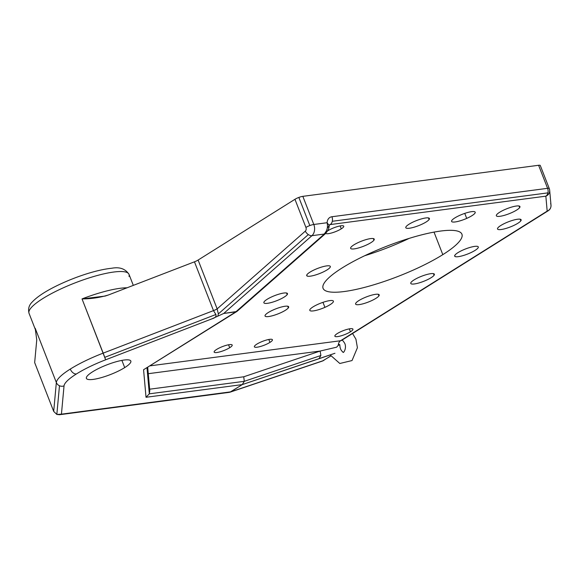 <?xml version="1.0" encoding="UTF-8"?>
<svg xmlns="http://www.w3.org/2000/svg" width="580" height="580" viewBox="0 0 580 580"><rect width="100%" height="100%" fill="white"/><g stroke="black" fill="none" stroke-linecap="round" stroke-linejoin="round"><path stroke-width="0.87" d="M229.303 392.348L323.075 360.731A8.939 5.771 57.9 0 0 323.872 360.347A8.939 5.771 -122.1 0 1 323.075 360.731A5.96 4.495 71.4 0 1 322.342 361.079A5.96 4.495 -108.6 0 0 323.075 360.731L330.716 355.931L323.075 360.731L230.695 391.855L59.537 414.722L56.833 414.446L61.436 414.163L64.032 385.91A5.96 5.785 -174.7 0 1 59.479 385.751L56.833 414.446L53.694 411.394L34.662 362.594L36.75 339.938L35.373 329.563A53.65 11.614 -21.3 0 1 35.206 328.287L36.75 339.938L34.662 362.594L53.694 411.394L56.347 382.51L35.206 328.287A53.65 11.614 158.7 0 0 35.373 329.563L29.029 313.301C27.92 308.886 29 305.102 32.277 301.948C37.649 296.264 46.936 290.333 60.153 284.164C76.487 276.558 96.476 269.823 111.708 268.25C119.596 266.764 125.367 268.786 128.999 274.325A53.65 11.614 158.7 0 0 74.798 282.989A53.65 11.614 158.7 0 0 29.029 313.301A53.65 11.614 -21.3 0 1 74.798 282.989A53.65 11.614 -21.3 0 1 128.999 274.325A53.65 11.614 -21.3 0 1 128.999 276.413M35.54 330.158L35.206 328.287L56.347 382.51A53.65 11.614 -21.3 0 1 70.281 369.076A53.65 11.614 -21.3 0 1 103.175 353.133L213.491 310.619L194.46 261.819L108.388 294.988L194.46 261.819A5.96 1.29 158.7 0 0 198.113 260.043L217.152 308.879L305.298 231.159A2.98 2.182 -97.5 0 0 305.921 227.425L294.952 199.295L198.113 260.043L294.952 199.295A5.96 1.29 -21.3 0 1 298.852 197.432A5.96 1.29 -21.3 0 1 302.832 196.344L538.602 165.278A5.96 1.29 -21.3 0 1 540.321 165.612A5.96 1.29 158.7 0 0 540.299 165.532A5.96 1.29 158.7 0 0 538.602 165.278L302.832 196.344L313.802 224.475A5.96 1.29 158.7 0 0 309.821 225.562A5.96 1.29 158.7 0 0 305.921 227.425A2.98 2.182 82.5 0 1 305.298 231.159A5.96 3.639 48.6 0 0 308.321 234.581L218.348 313.911L217.145 308.843A5.96 1.29 -21.3 0 1 213.491 310.619L213.491 310.633A5.96 1.276 158.9 0 0 217.152 308.879A5.96 1.276 -21.1 0 1 213.491 310.633L215.905 314.498C216.514 316.441 215.194 317.883 211.939 318.833L217.841 316.158L218.348 313.911L217.841 316.158L223.713 313.468L311.931 235.683A5.96 3.639 -131.4 0 1 308.321 234.581A5.96 3.639 48.6 0 0 311.931 235.683L223.713 313.468L235.785 311.873L324.329 234.052L311.931 235.683A8.939 6.547 -97.5 0 0 313.802 224.475L327.098 222.727L329.186 225.562L327.098 222.727A11.919 7.699 -122.1 0 1 331.934 216.739A11.919 7.699 57.9 0 0 327.098 222.727L313.802 224.475A8.939 6.547 82.5 0 1 311.931 235.683L324.329 234.052L235.785 311.873L143.572 369.728L146.022 397.278L242.266 384.598L244.296 381.314L149.314 393.827L146.022 397.278L149.314 393.827L147.001 367.865L149.314 393.827L244.296 381.314L320.87 355.511L318.913 358.774L334.957 353.271L242.266 384.598L229.948 392.211M325.467 233.414L324.249 233.885L325.518 233.37C330.005 228.817 328.933 225.25 329.186 225.548L327.772 227.57M330.194 224.576A5.96 4.364 -97.5 0 0 332.304 221.277A5.96 4.364 -97.5 0 0 331.934 216.739L547.585 188.319L538.602 165.278L547.585 188.319A5.96 4.364 82.5 0 1 547.955 192.864L332.304 221.277A5.96 4.364 82.5 0 1 330.194 224.576L329.237 225.178L330.194 224.576L545.845 196.163L330.194 224.576A5.96 3.85 57.9 0 0 329.324 224.851A5.96 3.85 -122.1 0 1 330.194 224.576M550.637 203.602A5.96 5.807 174.9 0 1 551 205.161C551.08 207.647 550.159 209.503 548.23 210.743A5.96 3.85 -122.1 0 1 547.179 211.113L340.547 340.75A5.96 3.85 57.9 0 0 341.598 340.373A5.96 3.85 -122.1 0 1 340.547 340.75L547.179 211.113L545.845 196.163A5.96 4.364 -97.5 0 0 547.955 192.864A5.96 4.364 82.5 0 1 545.845 196.163L547.179 211.113A5.96 3.85 57.9 0 0 548.23 210.743L341.598 340.373C341.917 339.503 342.99 340.547 344.817 343.498C346.949 348.413 343.128 354.235 342.831 351.915C340.895 350.508 339.902 348.13 339.837 344.774L338.43 344.092L339.837 344.774L338.27 345.339L339.837 344.774M236.857 311.489L223.713 313.468L211.939 318.833C215.194 317.883 216.514 316.441 215.905 314.498L213.491 310.633A5.96 1.29 158.7 0 0 217.145 308.843L198.113 260.043A5.96 1.29 -21.3 0 1 194.46 261.819L213.491 310.619L103.175 353.133L82.034 298.91A53.65 11.614 -21.3 0 1 127.078 287.789A53.65 11.614 158.7 0 0 82.034 298.91L105.654 359.796A47.691 10.324 158.7 0 0 76.415 373.962A47.691 10.324 158.7 0 0 64.032 385.91L61.436 414.163L230.695 391.855L242.266 384.598L146.022 397.278L143.572 369.728L236.829 311.511M146.283 368.024L237.169 311.25M150.256 365.82L340.547 340.75A5.96 4.364 -97.5 0 0 338.27 345.339A5.96 4.364 82.5 0 1 340.547 340.75L150.256 365.82M329.889 266.017A12.666 2.74 -21.3 0 1 321.827 272.622A12.666 2.74 -21.3 0 1 307.146 276.044A12.666 2.74 -21.3 0 1 315.208 269.432A12.666 2.74 -21.3 0 1 329.889 266.017A12.666 2.74 158.7 0 0 316.354 268.946A12.666 2.74 158.7 0 0 306.711 275.63A12.666 2.74 158.7 0 0 307.146 276.044A12.666 2.74 158.7 0 0 320.682 273.115A12.666 2.74 158.7 0 0 330.317 266.43A12.666 2.74 158.7 0 0 329.889 266.017M455.119 256.548A12.666 2.74 -21.3 0 1 463.181 249.936A12.666 2.74 -21.3 0 1 477.862 246.514A12.666 2.74 -21.3 0 1 469.8 253.126A12.666 2.74 -21.3 0 1 455.119 256.548L454.727 255.533L455.119 256.548A12.666 2.74 158.7 0 0 468.654 253.612A12.666 2.74 158.7 0 0 478.29 246.928A12.666 2.74 158.7 0 0 477.862 246.514A12.666 2.74 158.7 0 0 464.326 249.444A12.666 2.74 158.7 0 0 454.691 256.135A12.666 2.74 158.7 0 0 455.119 256.548M318.304 304.159A12.666 2.74 -21.3 0 1 332.985 300.744A12.666 2.74 -21.3 0 1 324.916 307.349A12.666 2.74 -21.3 0 1 310.235 310.771A12.666 2.74 -21.3 0 1 318.304 304.159A12.666 2.74 158.7 0 0 309.807 310.358A12.666 2.74 158.7 0 0 324.916 307.349A12.666 2.74 158.7 0 0 333.413 301.158A12.666 2.74 158.7 0 0 318.304 304.159M466.704 218.399A12.666 2.74 -21.3 0 1 452.023 221.821A12.666 2.74 -21.3 0 1 460.085 215.209A12.666 2.74 -21.3 0 1 474.766 211.787A12.666 2.74 -21.3 0 1 466.704 218.399L464.754 213.389L466.704 218.399A12.666 2.74 158.7 0 0 475.201 212.2A12.666 2.74 158.7 0 0 460.085 215.209A12.666 2.74 158.7 0 0 451.595 221.408A12.666 2.74 158.7 0 0 466.704 218.399M216.623 349.435A9.686 2.095 -21.3 0 1 229.433 344.636A9.686 2.095 -21.3 0 1 229.702 347.71A9.686 2.095 -21.3 0 1 216.898 352.502A9.686 2.095 -21.3 0 1 216.623 349.435A9.686 2.095 158.7 0 0 214.143 352.089A9.686 2.095 158.7 0 0 220.146 351.799A9.686 2.095 158.7 0 0 229.702 347.71A9.686 2.095 158.7 0 0 232.188 345.049A9.686 2.095 158.7 0 0 226.186 345.339A9.686 2.095 158.7 0 0 216.623 349.435M256.868 344.129A9.686 2.095 -21.3 0 1 269.678 339.336A9.686 2.095 -21.3 0 1 269.946 342.403A9.686 2.095 -21.3 0 1 257.143 347.202A9.686 2.095 -21.3 0 1 256.868 344.129A9.686 2.095 158.7 0 0 254.381 346.789A9.686 2.095 158.7 0 0 260.391 346.499A9.686 2.095 158.7 0 0 269.946 342.403A9.686 2.095 158.7 0 0 272.433 339.75A9.686 2.095 158.7 0 0 266.43 340.039A9.686 2.095 158.7 0 0 256.868 344.129M328.186 230.579A9.686 2.095 -21.3 0 1 340.989 225.787A9.686 2.095 -21.3 0 1 341.265 228.854A9.686 2.095 -21.3 0 1 331.673 232.957A9.686 2.095 -21.3 0 1 325.692 233.218A9.686 2.095 158.7 0 0 325.699 233.232A9.686 2.095 158.7 0 0 331.702 232.942A9.686 2.095 158.7 0 0 341.265 228.854A9.686 2.095 158.7 0 0 343.751 226.2A9.686 2.095 158.7 0 0 337.741 226.49A9.686 2.095 158.7 0 0 328.186 230.579A9.686 2.095 158.7 0 0 327.584 230.97A9.686 2.095 -21.3 0 1 328.186 230.579M337.357 333.522A9.686 2.095 -21.3 0 1 350.161 328.729A9.686 2.095 -21.3 0 1 350.436 331.803A9.686 2.095 -21.3 0 1 337.632 336.596A9.686 2.095 -21.3 0 1 337.357 333.522A9.686 2.095 158.7 0 0 334.87 336.183A9.686 2.095 158.7 0 0 340.88 335.892A9.686 2.095 158.7 0 0 350.436 331.803A9.686 2.095 158.7 0 0 352.923 329.143A9.686 2.095 158.7 0 0 346.92 329.433A9.686 2.095 158.7 0 0 337.357 333.522M342.2 267.909A74.516 16.124 -21.3 0 1 440.706 231.043A74.516 16.124 -21.3 0 1 442.808 254.649A74.516 16.124 -21.3 0 1 344.302 291.522A74.516 16.124 -21.3 0 1 342.2 267.909A74.516 16.124 158.7 0 0 323.082 288.347A74.516 16.124 158.7 0 0 369.271 286.114A74.516 16.124 158.7 0 0 442.808 254.649A74.516 16.124 158.7 0 0 461.926 234.211A74.516 16.124 158.7 0 0 415.729 236.444A74.516 16.124 158.7 0 0 342.2 267.909M373.94 240.192A12.666 2.74 -21.3 0 1 359.622 247.631A12.666 2.74 -21.3 0 1 350.936 247.29A12.666 2.74 -21.3 0 1 365.262 239.852A12.666 2.74 -21.3 0 1 373.94 240.192L373.31 238.569L373.94 240.192A12.666 2.74 158.7 0 0 374.238 239.141A12.666 2.74 158.7 0 0 363.363 240.475A12.666 2.74 158.7 0 0 350.936 247.29A12.666 2.74 158.7 0 0 350.639 248.341A12.666 2.74 158.7 0 0 361.514 247.007A12.666 2.74 158.7 0 0 373.94 240.192M287.18 294.625A12.666 2.74 -21.3 0 1 272.854 302.064A12.666 2.74 -21.3 0 1 264.175 301.723A12.666 2.74 -21.3 0 1 278.501 294.285A12.666 2.74 -21.3 0 1 287.18 294.625L286.542 293.001L287.18 294.625A12.666 2.74 158.7 0 0 287.477 293.574A12.666 2.74 158.7 0 0 276.602 294.908A12.666 2.74 158.7 0 0 264.175 301.723A12.666 2.74 158.7 0 0 263.878 302.774A12.666 2.74 158.7 0 0 274.753 301.44A12.666 2.74 158.7 0 0 287.18 294.625M520.833 220.842A12.666 2.74 -21.3 0 1 506.507 228.274A12.666 2.74 -21.3 0 1 497.828 227.933A12.666 2.74 -21.3 0 1 512.147 220.494A12.666 2.74 -21.3 0 1 520.833 220.842L520.195 219.211L520.833 220.842A12.666 2.74 158.7 0 0 521.13 219.784A12.666 2.74 158.7 0 0 510.255 221.125A12.666 2.74 158.7 0 0 497.828 227.933A12.666 2.74 158.7 0 0 497.524 228.984A12.666 2.74 158.7 0 0 508.406 227.65A12.666 2.74 158.7 0 0 520.833 220.842M434.072 275.275A12.666 2.74 -21.3 0 1 419.746 282.707A12.666 2.74 -21.3 0 1 411.068 282.366A12.666 2.74 -21.3 0 1 425.387 274.927A12.666 2.74 -21.3 0 1 434.072 275.275L433.434 273.644L434.072 275.275A12.666 2.74 158.7 0 0 434.369 274.217A12.666 2.74 158.7 0 0 423.494 275.551A12.666 2.74 158.7 0 0 411.068 282.366A12.666 2.74 158.7 0 0 410.763 283.417A12.666 2.74 158.7 0 0 421.646 282.083A12.666 2.74 158.7 0 0 434.072 275.275M429.106 219.552A12.666 2.74 -21.3 0 1 414.78 226.983A12.666 2.74 -21.3 0 1 406.101 226.642A12.666 2.74 -21.3 0 1 420.42 219.204A12.666 2.74 -21.3 0 1 429.106 219.552L428.468 217.92L429.106 219.552A12.666 2.74 158.7 0 0 429.403 218.493A12.666 2.74 158.7 0 0 418.528 219.827A12.666 2.74 158.7 0 0 406.101 226.642A12.666 2.74 158.7 0 0 405.797 227.694A12.666 2.74 158.7 0 0 416.679 226.36A12.666 2.74 158.7 0 0 429.106 219.552M288.361 307.849A12.666 2.74 -21.3 0 1 274.036 315.288A12.666 2.74 -21.3 0 1 265.35 314.94A12.666 2.74 -21.3 0 1 279.676 307.509A12.666 2.74 -21.3 0 1 288.361 307.849L287.724 306.218L288.361 307.849A12.666 2.74 158.7 0 0 288.659 306.798A12.666 2.74 158.7 0 0 277.776 308.132A12.666 2.74 158.7 0 0 265.35 314.94A12.666 2.74 158.7 0 0 265.053 315.998A12.666 2.74 158.7 0 0 275.928 314.657A12.666 2.74 158.7 0 0 288.361 307.849M378.907 295.916A12.666 2.74 -21.3 0 1 364.581 303.355A12.666 2.74 -21.3 0 1 355.902 303.014A12.666 2.74 -21.3 0 1 370.221 295.575A12.666 2.74 -21.3 0 1 378.907 295.916L378.269 294.292L378.907 295.916A12.666 2.74 158.7 0 0 379.204 294.865A12.666 2.74 158.7 0 0 368.329 296.199A12.666 2.74 158.7 0 0 355.902 303.014A12.666 2.74 158.7 0 0 355.605 304.065A12.666 2.74 158.7 0 0 366.48 302.731A12.666 2.74 158.7 0 0 378.907 295.916M519.651 207.618A12.666 2.74 -21.3 0 1 505.332 215.049A12.666 2.74 -21.3 0 1 496.647 214.709A12.666 2.74 -21.3 0 1 510.973 207.277A12.666 2.74 -21.3 0 1 519.651 207.618L519.02 205.987L519.651 207.618A12.666 2.74 158.7 0 0 519.955 206.56A12.666 2.74 158.7 0 0 509.073 207.901A12.666 2.74 158.7 0 0 496.647 214.709A12.666 2.74 158.7 0 0 496.349 215.767A12.666 2.74 158.7 0 0 507.224 214.426A12.666 2.74 158.7 0 0 519.651 207.618M364.704 255.722A74.516 16.124 158.7 0 0 409.204 238.373A74.516 16.124 -21.3 0 1 364.704 255.722M336.618 347.188L320.138 351.052L320.87 355.511L320.138 351.052L243.738 376.79L244.296 381.314L242.266 384.598L318.913 358.774L320.87 355.511L244.296 381.314L243.738 376.79L320.138 351.052L148.277 373.694L320.138 351.052L336.618 347.188M108.388 294.988C99.825 297.591 91.045 298.896 82.034 298.91L105.154 296.068L108.388 294.988M434.021 232.109L442.808 254.649L434.021 232.109M349.29 328.867L350.436 331.803L349.29 328.867M340.119 225.924L341.265 228.854L340.119 225.924M268.808 339.474L269.946 342.403L268.808 339.474M228.563 344.781L229.702 347.71L228.563 344.781M322.966 302.339L324.916 307.349L322.966 302.339M92.517 371.845A23.845 5.162 158.7 0 0 86.398 378.385A23.845 5.162 158.7 0 0 101.181 377.667A23.845 5.162 158.7 0 0 124.707 367.604L121.894 360.39L124.707 367.604A23.845 5.162 -21.3 0 1 93.184 379.4A23.845 5.162 -21.3 0 1 92.517 371.845A23.845 5.162 -21.3 0 1 124.033 360.042A23.845 5.162 -21.3 0 1 124.707 367.604A23.845 5.162 158.7 0 0 130.826 361.057A23.845 5.162 158.7 0 0 116.043 361.775A23.845 5.162 158.7 0 0 92.517 371.845M306.748 275.036L307.146 276.044L306.748 275.036M324.249 233.885C327.127 230.796 328.084 227.077 327.098 222.727M211.939 318.833L105.654 359.796L211.939 318.833M149.662 389.187L243.738 376.79L149.662 389.187M551 205.161A5.96 5.807 174.9 0 1 547.179 211.113A5.96 5.807 -5.1 0 0 551 205.161L549.666 190.211A5.96 5.807 174.9 0 1 545.845 196.163A5.96 5.807 -5.1 0 0 549.303 188.652A5.96 5.807 174.9 0 1 549.666 190.211L549.282 188.573A5.96 1.29 158.7 0 0 547.585 188.319A5.96 1.29 -21.3 0 1 549.282 188.573L540.299 165.532M309.821 225.562L298.852 197.432A5.96 1.29 158.7 0 0 294.952 199.295L305.921 227.425A5.96 1.29 -21.3 0 1 309.821 225.562A5.96 1.29 -21.3 0 1 313.802 224.475L302.832 196.344A5.96 1.29 158.7 0 0 298.852 197.432L309.821 225.562M76.415 373.962A5.96 3.85 -122.1 0 1 70.281 369.076A53.65 11.614 158.7 0 0 56.347 382.51A5.96 5.785 5.3 0 0 64.032 385.91A47.691 10.324 -21.3 0 1 76.415 373.962A47.691 10.324 -21.3 0 1 105.654 359.796L104.777 357.331L215.905 314.498L104.777 357.331L103.175 353.133A53.65 11.614 158.7 0 0 70.281 369.076A5.96 3.85 57.9 0 0 76.415 373.962M336.618 347.181L338.27 345.339L336.618 347.181M53.694 411.394L56.833 414.446L59.479 385.751A5.96 5.785 -174.7 0 1 56.347 382.51L53.694 411.394M217.152 308.879L218.348 313.911L308.321 234.581A5.96 3.639 -131.4 0 1 305.298 231.159L217.152 308.879M149.437 389.216L149.314 393.827L149.799 390.797L147.719 367.415M331.934 216.739A5.96 4.364 82.5 0 1 332.304 221.277L547.955 192.864A5.96 4.364 -97.5 0 0 547.585 188.319L331.934 216.739M329.186 225.562L329.143 224.953M133.313 285.382L128.999 274.325M229.97 392.203L322.342 361.079L330.767 356.026M330.172 354.931L339.822 363.493L352.031 360.55L357.411 347.717L355.924 339.169L352.553 333.507M229.346 392.348L59.537 414.722M325.576 233.537L237.133 311.279"/></g></svg>
